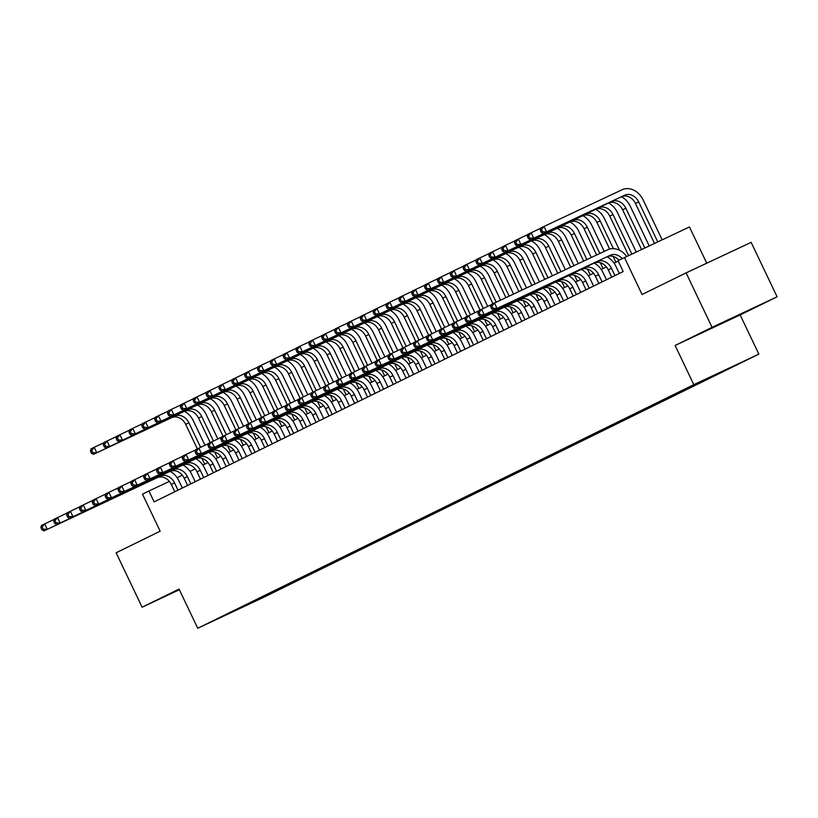 <?xml version="1.0" encoding="UTF-8"?>
<svg xmlns="http://www.w3.org/2000/svg" width="818" height="818" viewBox="0 0 818 818"><rect width="100%" height="100%" fill="white"/><g stroke="black" fill="none" stroke-linecap="round" stroke-linejoin="round"><path stroke-width="1.23" d="M687.918 387.65L700.515 381.679L687.918 387.65M706.752 263.202L689.462 226.964L617.999 260.645L623.193 271.535L154.121 501.884L148.927 491.004L142.496 494.154L160.154 531.168L116.136 552.784L142.097 607.222L179.357 589.737M777.1 296.801L751.139 242.363L686.097 272.885L712.059 327.323L675.116 345.472L693.807 384.664L758.848 354.133L740.157 314.94L777.1 296.801L712.059 327.323M693.807 384.664L197.741 628.275L262.782 597.743L758.848 354.133M222.077 616.66L209.878 622.437L222.026 616.537M262.026 596.854L262.895 597.273L275.206 591.496L734.544 365.656L681.384 390.912L236.249 609.512M262.895 597.273L236.177 609.809M624.431 257.486L642.079 294.5L686.097 272.885M197.741 628.275L179.05 589.083L142.097 607.222M169.367 481.403L148.927 491.004M618.224 261.106L614.083 263.14M606.394 266.913L601.23 269.459M593.541 273.232L588.377 275.768M580.688 279.541L575.524 282.077M567.845 285.85L562.672 288.386M554.993 292.159L549.819 294.695M542.14 298.468L536.966 301.014M529.287 304.787L524.123 307.323M516.434 311.096L511.27 313.631M503.581 317.404L498.418 319.94M490.728 323.713L485.565 326.259M477.876 330.032L472.712 332.568M465.033 336.341L459.859 338.877M452.18 342.65L447.006 345.186M439.327 348.959L434.154 351.495M426.475 355.278L421.311 357.814M413.622 361.587L408.458 364.122M400.769 367.896L395.605 370.431M387.916 374.204L382.752 376.74M375.073 380.513L369.9 383.059M362.221 386.832L357.047 389.368M349.368 393.141L344.194 395.677M336.515 399.45L331.351 401.986M323.662 405.759L318.499 408.305M310.809 412.078L305.646 414.614M297.956 418.387L292.793 420.922M285.114 424.695L279.94 427.231M272.261 431.004L267.087 433.54M259.408 437.313L254.234 439.859M246.555 443.632L241.392 446.168M233.703 449.941L228.539 452.477M220.85 456.25L215.686 458.786M207.997 462.559L202.833 465.105M195.144 468.878L189.981 471.413M182.302 475.186L177.128 477.722M274.776 590.596L275.206 591.496M248.294 603.592L248.764 604.216M179.183 589.359L169.132 594.441L179.326 589.655M675.116 345.472L740.157 314.94M730.484 318.775L705.678 330.953L747.458 311.075L730.484 318.775M177.997 490.156L174.52 482.876A12.066 9.704 63.8 0 0 160.543 476.107L44.039 530.862L160.543 476.107M174.786 491.741L171.31 484.45A12.066 9.704 63.8 0 0 157.332 477.692M170.164 471.383A18.098 14.56 -116.2 0 1 178.917 480.81L182.353 488.019M40.9 527.651L41.943 529.829L43.221 529.195L42.188 527.017L40.9 527.651L41.442 525.422L54.233 519.348M42.188 527.017L44.653 523.837L47.25 529.287L43.221 529.195M41.943 529.829L44.039 530.862M210.206 442.538L198.549 418.09A12.066 9.704 63.8 0 0 184.561 411.331A18.098 14.56 -116.2 0 1 193.304 420.759L204.981 445.237M204.674 464.195L201.893 458.366M197.353 448.857L185.696 424.399A12.066 9.704 63.8 0 0 171.708 417.64L93.579 454.317L96.79 452.732L92.761 452.651L91.728 450.473L90.44 451.107L91.483 453.284L92.761 452.651M200.584 447.303L188.907 422.824A12.066 9.704 63.8 0 0 174.929 416.065L96.79 452.732L94.193 447.293L103.774 442.794M90.44 451.107L90.982 448.867L94.193 447.293L91.728 450.473M91.483 453.284L93.579 454.317M190.85 483.847L187.373 476.557A12.066 9.704 63.8 0 0 173.396 469.798L56.892 524.553L173.396 469.798M187.639 485.432L184.162 478.141A12.066 9.704 63.8 0 0 170.175 471.383M200.492 479.113L197.015 471.833A12.066 9.704 63.8 0 0 183.028 465.064A18.098 14.56 -116.2 0 1 191.77 474.501L195.205 481.71M53.753 521.342L54.786 523.52L56.074 522.886L55.041 520.708L53.753 521.342L54.295 519.113L67.086 513.029M55.041 520.708L57.505 517.528L60.103 522.978L56.074 522.886M54.786 523.52L56.892 524.553M203.702 477.538L200.226 470.248A12.066 9.704 63.8 0 0 186.248 463.489L69.745 518.244L186.248 463.489M213.345 472.804L209.868 465.514A12.066 9.704 63.8 0 0 195.88 458.755A18.098 14.56 -116.2 0 1 204.623 468.193L208.058 475.401M66.606 515.033L67.638 517.211L68.927 516.577L67.884 514.399L66.606 515.033L67.148 512.794L79.939 506.72M67.884 514.399L70.358 511.219L72.955 516.659L68.927 516.577M67.638 517.211L69.745 518.244M216.555 471.229L213.079 463.939A12.066 9.704 63.8 0 0 199.091 457.18L82.598 511.925L199.091 457.18M208.713 452.456A18.098 14.56 -116.2 0 1 217.476 461.873L220.911 469.082M79.458 508.714L80.491 510.892L81.78 510.268L80.737 508.09L79.458 508.714L80 506.485L92.792 500.411M80.737 508.09L83.211 504.911L85.808 510.35L81.78 510.268M80.491 510.892L82.598 511.925M229.408 464.921L225.932 457.63A12.066 9.704 63.8 0 0 211.944 450.871L95.44 505.616L211.944 450.871M226.187 466.495L222.711 459.205A12.066 9.704 63.8 0 0 208.733 452.446M239.04 460.186L235.564 452.896A12.066 9.704 63.8 0 0 221.586 446.137A18.098 14.56 -116.2 0 1 230.318 455.565L233.764 462.773M92.301 502.405L93.344 504.583L94.632 503.949L93.589 501.771L92.301 502.405L92.843 500.176L105.645 494.103M93.589 501.771L96.064 498.602L98.661 504.041L94.632 503.949M93.344 504.583L95.44 505.616M223.058 436.229L211.402 411.781A12.066 9.704 63.8 0 0 197.414 405.022A18.098 14.56 -116.2 0 1 206.156 414.45L217.833 438.929M217.527 457.886L214.745 452.057M213.437 440.994L201.76 416.515A12.066 9.704 63.8 0 0 187.772 409.746L106.432 447.998L187.772 409.746M103.293 444.787L104.326 446.965L105.614 446.342L104.581 444.164L103.293 444.787L103.835 442.558L116.626 436.485M104.581 444.164L107.046 440.984L109.643 446.423L105.614 446.342M104.326 446.965L106.432 447.998M210.246 398.714A18.098 14.56 -116.2 0 1 218.999 408.141L230.676 432.62M230.379 451.577L227.598 445.749M226.289 434.685L214.613 410.207A12.066 9.704 63.8 0 0 200.625 403.438L119.285 441.689L200.625 403.438M116.146 438.479L117.178 440.657L118.467 440.023L117.424 437.845L116.146 438.479L116.688 436.25L129.479 430.176M117.424 437.845L119.898 434.675L122.495 440.115L118.467 440.023M117.178 440.657L119.285 441.689M248.764 423.612L237.097 399.153A12.066 9.704 63.8 0 0 223.12 392.395A18.098 14.56 -116.2 0 1 231.852 401.832L243.529 426.311M243.232 445.258L240.451 439.43M235.911 429.92L224.244 405.472A12.066 9.704 63.8 0 0 210.267 398.703L132.138 435.38L135.348 433.806L131.32 433.714L130.277 431.536L128.999 432.17L130.031 434.348L131.32 433.714M239.142 428.376L227.465 403.887A12.066 9.704 63.8 0 0 213.478 397.129L135.348 433.806L132.751 428.356L142.332 423.857M128.999 432.17L129.541 429.941L132.751 428.356L130.277 431.536M130.031 434.348L132.138 435.38M235.952 386.096A18.098 14.56 -116.2 0 1 244.705 395.513L256.382 420.002M256.085 438.949L253.304 433.121M251.985 422.057L240.308 397.579A12.066 9.704 63.8 0 0 226.33 390.82L144.98 429.072L226.33 390.82M141.841 425.861L142.884 428.039L144.172 427.405L143.13 425.227L141.841 425.861L142.383 423.622L155.185 417.548M143.13 425.227L145.604 422.047L148.201 427.487L144.172 427.405M142.884 428.039L144.98 429.072M242.251 458.601L238.784 451.321A12.066 9.704 63.8 0 0 224.797 444.552L108.293 499.307L224.797 444.552M234.418 439.828A18.098 14.56 -116.2 0 1 243.171 449.256L246.617 456.464M105.154 496.097L106.197 498.274L107.485 497.641L106.442 495.463L105.154 496.097L105.696 493.868L118.498 487.794M106.442 495.463L108.917 492.283L111.514 497.733L107.485 497.641M106.197 498.274L108.293 499.307M248.805 379.787A18.098 14.56 -116.2 0 1 257.558 389.204L269.234 413.683M268.928 432.64L266.157 426.812M261.617 417.292L249.95 392.844A12.066 9.704 63.8 0 0 235.973 386.086L157.833 422.763L161.054 421.178L157.025 421.096L155.982 418.918L154.694 419.542L155.737 421.72L157.025 421.096M264.838 415.749L253.161 391.27A12.066 9.704 63.8 0 0 239.183 384.511L161.054 421.178L158.457 415.738L168.038 411.239M154.694 419.542L155.236 417.313L158.457 415.738L155.982 418.918M155.737 421.72L157.833 422.763M255.104 452.293L251.627 445.002A12.066 9.704 63.8 0 0 237.649 438.243L121.146 492.998L237.649 438.243M251.893 453.867L248.416 446.587A12.066 9.704 63.8 0 0 234.439 439.818M247.271 433.52A18.098 14.56 -116.2 0 1 256.024 442.947L259.47 450.156M118.007 489.788L119.05 491.966L120.328 491.332L119.295 489.154L118.007 489.788L118.549 487.548L131.34 481.475M119.295 489.154L121.759 485.974L124.356 491.424L120.328 491.332M119.05 491.966L121.146 492.998M287.312 404.675L275.656 380.227A12.066 9.704 63.8 0 0 261.668 373.458A18.098 14.56 -116.2 0 1 270.41 382.896L282.087 407.374M281.781 426.331L278.999 420.503M274.47 410.984L262.803 386.536A12.066 9.704 63.8 0 0 248.825 379.777L170.686 416.444L173.897 414.869L169.868 414.777L168.835 412.609L167.547 413.233L168.59 415.411L169.868 414.777M277.691 409.44L266.014 384.961A12.066 9.704 63.8 0 0 252.036 378.192L173.897 414.869L171.299 409.429L180.88 404.93M167.547 413.233L168.089 411.004L171.299 409.429L168.835 412.609M168.59 415.411L170.686 416.444M267.956 445.984L264.48 438.693A12.066 9.704 63.8 0 0 250.502 431.935L133.999 486.69L250.502 431.935M264.746 447.558L261.269 440.268A12.066 9.704 63.8 0 0 247.292 433.509M277.599 441.25L274.122 433.959A12.066 9.704 63.8 0 0 260.134 427.2A18.098 14.56 -116.2 0 1 268.877 436.628L272.312 443.847M130.86 483.479L131.903 485.647L133.181 485.023L132.148 482.845L130.86 483.479L131.401 481.24L144.193 475.166M132.148 482.845L134.612 479.665L137.209 485.105L133.181 485.023M131.903 485.647L133.999 486.69M274.5 367.159A18.098 14.56 -116.2 0 1 283.263 376.587L294.94 401.065M294.633 420.023L291.852 414.194M290.543 403.131L278.866 378.642A12.066 9.704 63.8 0 0 264.889 371.883L183.539 410.135L264.889 371.883M180.4 406.924L181.443 409.102L182.721 408.468L181.688 406.29L180.4 406.924L180.942 404.695L193.733 398.622M181.688 406.29L184.152 403.11L186.749 408.56L182.721 408.468M181.443 409.102L183.539 410.135M280.809 439.675L277.333 432.385A12.066 9.704 63.8 0 0 263.355 425.626L146.851 480.37L263.355 425.626M272.967 420.902A18.098 14.56 -116.2 0 1 281.729 430.319L285.165 437.528M143.712 477.16L144.745 479.338L146.033 478.714L145.001 476.536L143.712 477.16L144.254 474.931L157.046 468.857M145.001 476.536L147.465 473.356L150.062 478.796L146.033 478.714M144.745 479.338L146.851 480.37M313.018 392.057L301.361 367.599A12.066 9.704 63.8 0 0 287.374 360.84A18.098 14.56 -116.2 0 1 296.116 370.268L307.793 394.757M307.486 413.704L304.705 407.875M300.165 398.366L288.509 373.908A12.066 9.704 63.8 0 0 274.521 367.149L196.392 403.826L199.602 402.251L195.574 402.159L194.541 399.982L193.252 400.615L194.285 402.793L195.574 402.159M303.396 396.812L291.719 372.333A12.066 9.704 63.8 0 0 277.742 365.574L199.602 402.251L197.005 396.802L206.586 392.303M193.252 400.615L193.794 398.376L197.005 396.802L194.541 399.982M194.285 402.793L196.392 403.826M293.662 433.356L290.185 426.076A12.066 9.704 63.8 0 0 276.208 419.307L159.704 474.062L276.208 419.307M290.451 434.941L286.975 427.65A12.066 9.704 63.8 0 0 272.987 420.892M303.304 428.622L299.828 421.342A12.066 9.704 63.8 0 0 285.84 414.573A18.098 14.56 -116.2 0 1 294.582 424.01L298.018 431.219M156.565 470.851L157.598 473.029L158.886 472.395L157.843 470.217L156.565 470.851L157.107 468.622L169.899 462.548M157.843 470.217L160.318 467.037L162.915 472.487L158.886 472.395M157.598 473.029L159.704 474.062M325.871 385.738L314.204 361.29A12.066 9.704 63.8 0 0 300.226 354.531A18.098 14.56 -116.2 0 1 308.969 363.959L320.646 388.438M320.339 407.395L317.558 401.566M316.249 390.503L304.572 366.024A12.066 9.704 63.8 0 0 290.584 359.266L209.244 397.517L290.584 359.266M206.105 394.307L207.138 396.485L208.426 395.851L207.383 393.673L206.105 394.307L206.647 392.067L219.439 385.994M207.383 393.673L209.858 390.493L212.455 395.932L208.426 395.851M207.138 396.485L209.244 397.517M306.515 427.047L303.038 419.757A12.066 9.704 63.8 0 0 289.051 412.998L172.557 467.753L289.051 412.998M316.147 422.313L312.67 415.033A12.066 9.704 63.8 0 0 298.693 408.264A18.098 14.56 -116.2 0 1 307.435 417.701L310.871 424.91M169.418 464.542L170.451 466.72L171.739 466.086L170.696 463.908L169.418 464.542L169.96 462.313L182.751 456.229M170.696 463.908L173.171 460.728L175.768 466.178L171.739 466.086M170.451 466.72L172.557 467.753M313.059 348.223A18.098 14.56 -116.2 0 1 321.811 357.65L333.488 382.129M333.192 401.086L330.411 395.258M329.102 384.194L317.425 359.716A12.066 9.704 63.8 0 0 303.437 352.947L222.097 391.198L303.437 352.947M218.958 387.988L219.991 390.166L221.279 389.542L220.236 387.364L218.958 387.988L219.5 385.759L232.292 379.685M220.236 387.364L222.711 384.184L225.308 389.624L221.279 389.542M219.991 390.166L222.097 391.198M319.368 420.738L315.891 413.448A12.066 9.704 63.8 0 0 301.903 406.689L185.4 461.444L301.903 406.689M311.525 401.965A18.098 14.56 -116.2 0 1 320.278 411.382L323.724 418.601M182.271 458.233L183.304 460.411L184.592 459.777L183.549 457.599L182.271 458.233L182.813 455.994L195.604 449.92M183.549 457.599L186.023 454.419L188.621 459.859L184.592 459.777M183.304 460.411L185.4 461.444M351.576 373.12L339.91 348.673A12.066 9.704 63.8 0 0 325.932 341.904A18.098 14.56 -116.2 0 1 334.664 351.341L346.341 375.82M346.045 394.777L343.263 388.949M338.724 379.429L327.057 354.981A12.066 9.704 63.8 0 0 313.079 348.223L234.94 384.889L238.161 383.315L234.132 383.223L233.089 381.045L231.811 381.679L232.844 383.857L234.132 383.223M341.944 377.885L330.267 353.396A12.066 9.704 63.8 0 0 316.29 346.638L238.161 383.315L235.564 377.865L245.144 373.376M231.811 381.679L232.353 379.45L235.564 377.865L233.089 381.045M232.844 383.857L234.94 384.889M332.22 414.429L328.744 407.139A12.066 9.704 63.8 0 0 314.756 400.38L198.253 455.125L314.756 400.38M329 416.004L325.523 408.714A12.066 9.704 63.8 0 0 311.546 401.955M341.852 409.695L338.376 402.405A12.066 9.704 63.8 0 0 324.398 395.646A18.098 14.56 -116.2 0 1 333.13 405.074L336.576 412.282M195.113 451.914L196.156 454.092L197.445 453.469L196.402 451.291L195.113 451.914L195.655 449.685L208.457 443.612M196.402 451.291L198.876 448.111L201.473 453.55L197.445 453.469M196.156 454.092L198.253 455.125M338.764 335.605A18.098 14.56 -116.2 0 1 347.517 345.032L359.194 369.511M358.887 388.458L356.116 382.63M354.797 371.566L343.12 347.088A12.066 9.704 63.8 0 0 329.143 340.329L247.793 378.581L329.143 340.329M244.654 375.37L245.697 377.548L246.985 376.914L245.942 374.736L244.654 375.37L245.196 373.141L257.997 367.057M245.942 374.736L248.416 371.556L251.014 377.006L246.985 376.914M245.697 377.548L247.793 378.581M345.063 408.121L341.587 400.83A12.066 9.704 63.8 0 0 327.609 394.061L211.105 448.816L327.609 394.061M337.231 389.337A18.098 14.56 -116.2 0 1 345.983 398.765L349.429 405.973M207.966 445.606L209.009 447.783L210.287 447.149L209.255 444.972L207.966 445.606L208.508 443.376L221.31 437.303M209.255 444.972L211.719 441.802L214.316 447.241L210.287 447.149M209.009 447.783L211.105 448.816M377.272 360.493L365.615 336.045A12.066 9.704 63.8 0 0 351.628 329.286A18.098 14.56 -116.2 0 1 360.37 338.713L372.047 363.202M371.74 382.149L368.959 376.321M364.429 366.812L352.762 342.353A12.066 9.704 63.8 0 0 338.785 335.595L260.645 372.272L263.856 370.687L259.827 370.605L258.795 368.427L257.506 369.061L258.549 371.239L259.827 370.605M367.65 365.257L355.973 340.779A12.066 9.704 63.8 0 0 341.996 334.02L263.856 370.687L261.259 365.247L270.85 360.748M257.506 369.061L258.048 366.822L261.259 365.247L258.795 368.427M258.549 371.239L260.645 372.272M357.916 401.802L354.439 394.521A12.066 9.704 63.8 0 0 340.462 387.752L223.958 442.507L340.462 387.752M354.705 403.386L351.229 396.096A12.066 9.704 63.8 0 0 337.251 389.337M367.558 397.067L364.082 389.787A12.066 9.704 63.8 0 0 350.104 383.018A18.098 14.56 -116.2 0 1 358.836 392.456L362.272 399.665M220.819 439.297L221.862 441.475L223.14 440.841L222.107 438.663L220.819 439.297L221.361 437.068L234.153 430.994M222.107 438.663L224.572 435.483L227.169 440.933L223.14 440.841M221.862 441.475L223.958 442.507M390.125 354.184L378.468 329.736A12.066 9.704 63.8 0 0 364.48 322.977A18.098 14.56 -116.2 0 1 373.223 332.405L384.9 356.883M384.593 375.84L381.812 370.012M380.503 358.949L368.826 334.47A12.066 9.704 63.8 0 0 354.848 327.711L273.498 365.953L354.848 327.711M270.359 362.742L271.402 364.92L272.68 364.296L271.648 362.118L270.359 362.742L270.901 360.513L283.693 354.439M271.648 362.118L274.112 358.938L276.709 364.378L272.68 364.296M271.402 364.92L273.498 365.953M370.769 395.493L367.292 388.202A12.066 9.704 63.8 0 0 353.315 381.444L236.811 436.199L353.315 381.444M362.936 376.72A18.098 14.56 -116.2 0 1 371.689 386.147L375.125 393.356M233.672 432.988L234.715 435.166L235.993 434.532L234.96 432.354L233.672 432.988L234.214 430.749L247.005 424.675M234.96 432.354L237.424 429.174L240.022 434.614L235.993 434.532M234.715 435.166L236.811 436.199M377.313 316.668A18.098 14.56 -116.2 0 1 386.076 326.096L397.752 350.574M397.446 369.531L394.665 363.703M393.356 352.64L381.679 328.161A12.066 9.704 63.8 0 0 367.701 321.392L286.351 359.644L367.701 321.392M283.212 356.433L284.255 358.611L285.533 357.977L284.5 355.799L283.212 356.433L283.754 354.204L296.545 348.131M284.5 355.799L286.965 352.63L289.562 358.069L285.533 357.977M284.255 358.611L286.351 359.644M383.622 389.184L380.145 381.894A12.066 9.704 63.8 0 0 366.167 375.135L249.664 429.89L366.167 375.135M380.411 390.759L376.934 383.468A12.066 9.704 63.8 0 0 362.947 376.709M375.779 370.411A18.098 14.56 -116.2 0 1 384.542 379.828L387.977 387.047M246.525 426.669L247.557 428.847L248.846 428.223L247.813 426.045L246.525 426.669L247.067 424.44L259.858 418.366M247.813 426.045L250.277 422.865L252.874 428.305L248.846 428.223M247.557 428.847L249.664 429.89M390.166 310.359A18.098 14.56 -116.2 0 1 398.928 319.787L410.605 344.266M410.299 363.212L407.517 357.384M402.977 347.875L391.321 323.427A12.066 9.704 63.8 0 0 377.333 316.658L299.204 353.335L302.415 351.76L298.386 351.668L297.353 349.49L296.065 350.124L297.098 352.302L298.386 351.668M406.209 346.331L394.532 321.842A12.066 9.704 63.8 0 0 380.544 315.083L302.415 351.76L299.817 346.311L309.398 341.822M296.065 350.124L296.607 347.895L299.817 346.311L297.353 349.49M297.098 352.302L299.204 353.335M396.474 382.875L392.998 375.585A12.066 9.704 63.8 0 0 379.01 368.826L262.517 423.571L379.01 368.826M393.264 384.45L389.787 377.159A12.066 9.704 63.8 0 0 375.799 370.401M406.106 378.141L402.64 370.851A12.066 9.704 63.8 0 0 388.652 364.092A18.098 14.56 -116.2 0 1 397.395 373.519L400.83 380.728M259.378 420.36L260.41 422.538L261.699 421.904L260.656 419.736L259.378 420.36L259.919 418.131L272.711 412.057M260.656 419.736L263.13 416.556L265.727 421.996L261.699 421.904M260.41 422.538L262.517 423.571M428.683 335.247L417.016 310.799A12.066 9.704 63.8 0 0 403.039 304.04A18.098 14.56 -116.2 0 1 411.771 313.468L423.448 337.957M423.151 356.904L420.37 351.075M415.83 341.566L404.164 317.108A12.066 9.704 63.8 0 0 390.186 310.349L312.057 347.026L315.267 345.441L311.239 345.36L310.196 343.182L308.918 343.816L309.95 345.994L311.239 345.36M419.061 340.012L407.384 315.533A12.066 9.704 63.8 0 0 393.397 308.775L315.267 345.441L312.67 340.002L322.251 335.503M308.918 343.816L309.46 341.576L312.67 340.002L310.196 343.182M309.95 345.994L312.057 347.026M409.327 376.556L405.851 369.276A12.066 9.704 63.8 0 0 391.863 362.507L275.369 417.262L391.863 362.507M418.959 371.822L415.483 364.542A12.066 9.704 63.8 0 0 401.505 357.773A18.098 14.56 -116.2 0 1 410.247 367.21L413.683 374.419M272.23 414.051L273.263 416.229L274.551 415.595L273.509 413.417L272.23 414.051L272.772 411.822L285.564 405.748M273.509 413.417L275.983 410.237L278.58 415.687L274.551 415.595M273.263 416.229L275.369 417.262M415.871 297.742A18.098 14.56 -116.2 0 1 424.624 307.159L436.301 331.638M436.004 350.595L433.223 344.767M431.914 333.703L420.237 309.224A12.066 9.704 63.8 0 0 406.249 302.466L324.91 340.717L406.249 302.466M321.771 337.507L322.803 339.674L324.092 339.051L323.049 336.873L321.771 337.507L322.312 335.268L335.104 329.194M323.049 336.873L325.523 333.693L328.12 339.133L324.092 339.051M322.803 339.674L324.91 340.717M422.18 370.247L418.704 362.957A12.066 9.704 63.8 0 0 404.716 356.198L288.212 410.953L404.716 356.198M414.337 351.474A18.098 14.56 -116.2 0 1 423.09 360.902L426.536 368.11M285.073 407.742L286.116 409.92L287.404 409.286L286.361 407.108L285.073 407.742L285.615 405.503L298.417 399.429M286.361 407.108L288.836 403.928L291.433 409.378L287.404 409.286M286.116 409.92L288.212 410.953M454.389 322.629L442.722 298.181A12.066 9.704 63.8 0 0 428.744 291.412A18.098 14.56 -116.2 0 1 437.477 300.85L449.154 325.329M448.847 344.286L446.076 338.458M441.536 328.938L429.869 304.49A12.066 9.704 63.8 0 0 415.892 297.732L337.752 334.398L340.973 332.824L336.944 332.742L335.901 330.564L334.613 331.188L335.656 333.366L336.944 332.742M444.757 327.394L433.08 302.916A12.066 9.704 63.8 0 0 419.102 296.147L340.973 332.824L338.376 327.384L347.957 322.885M334.613 331.188L335.155 328.959L338.376 327.384L335.901 330.564M335.656 333.366L337.752 334.398M435.023 363.938L431.546 356.648A12.066 9.704 63.8 0 0 417.569 349.889L301.065 404.644L417.569 349.889M431.812 365.513L428.335 358.223A12.066 9.704 63.8 0 0 414.358 351.464M444.665 359.204L441.188 351.914A12.066 9.704 63.8 0 0 427.211 345.155A18.098 14.56 -116.2 0 1 435.943 354.583L439.389 361.801M297.926 401.433L298.969 403.611L300.257 402.977L299.214 400.8L297.926 401.433L298.468 399.194L311.269 393.121M299.214 400.8L301.689 397.62L304.276 403.059L300.257 402.977M298.969 403.611L301.065 404.644M441.577 285.114A18.098 14.56 -116.2 0 1 450.329 294.541L462.006 319.02M461.7 337.977L458.918 332.149M457.61 321.085L445.933 296.597A12.066 9.704 63.8 0 0 431.955 289.838L350.605 328.09L431.955 289.838M347.466 324.879L348.509 327.057L349.797 326.423L348.754 324.245L347.466 324.879L348.008 322.65L360.81 316.576M348.754 324.245L351.229 321.065L353.816 326.515L349.797 326.423M348.509 327.057L350.605 328.09M447.875 357.63L444.399 350.339A12.066 9.704 63.8 0 0 430.421 343.58L313.918 398.325L430.421 343.58M440.043 338.856A18.098 14.56 -116.2 0 1 448.796 348.274L452.231 355.482M310.779 395.114L311.822 397.292L313.1 396.669L312.067 394.491L310.779 395.114L311.321 392.885L324.112 386.812M312.067 394.491L314.531 391.311L317.128 396.75L313.1 396.669M311.822 397.292L313.918 398.325M480.084 310.012L468.428 285.554A12.066 9.704 63.8 0 0 454.44 278.795A18.098 14.56 -116.2 0 1 463.182 288.233L474.859 312.711M474.552 331.658L471.771 325.83M467.231 316.321L455.575 291.873A12.066 9.704 63.8 0 0 441.597 285.104L363.458 321.781L366.668 320.206L362.64 320.114L361.607 317.936L360.319 318.57L361.362 320.748L362.64 320.114M470.462 314.766L458.786 290.288A12.066 9.704 63.8 0 0 444.808 283.529L366.668 320.206L364.071 314.756L373.652 310.257M360.319 318.57L360.861 316.341L364.071 314.756L361.607 317.936M361.362 320.748L363.458 321.781M460.728 351.311L457.252 344.03A12.066 9.704 63.8 0 0 443.274 337.261L326.771 392.016L443.274 337.261M457.518 352.895L454.041 345.605A12.066 9.704 63.8 0 0 440.064 338.846M470.37 346.587L466.894 339.296A12.066 9.704 63.8 0 0 452.906 332.537A18.098 14.56 -116.2 0 1 461.649 341.965L465.084 349.174M323.631 388.806L324.674 390.984L325.953 390.35L324.92 388.172L323.631 388.806L324.173 386.577L336.965 380.503M324.92 388.172L327.384 385.002L329.981 390.442L325.953 390.35M324.674 390.984L326.771 392.016M492.937 303.693L481.281 279.245A12.066 9.704 63.8 0 0 467.293 272.486A18.098 14.56 -116.2 0 1 476.035 281.913L487.712 306.402M487.405 325.349L484.624 319.521M483.315 308.458L471.638 283.979A12.066 9.704 63.8 0 0 457.661 277.22L376.311 315.472L457.661 277.22M373.172 312.261L374.215 314.439L375.493 313.805L374.46 311.627L373.172 312.261L373.714 310.022L386.505 303.948M374.46 311.627L376.924 308.447L379.521 313.887L375.493 313.805M374.215 314.439L376.311 315.472M473.581 345.002L470.105 337.711A12.066 9.704 63.8 0 0 456.127 330.953L339.623 385.707L456.127 330.953M483.223 340.268L479.747 332.987A12.066 9.704 63.8 0 0 465.759 326.218A18.098 14.56 -116.2 0 1 474.501 335.656L477.937 342.865M336.484 382.497L337.517 384.675L338.805 384.041L337.773 381.863L336.484 382.497L337.026 380.268L349.818 374.184M337.773 381.863L340.237 378.683L342.834 384.133L338.805 384.041M337.517 384.675L339.623 385.707M480.125 266.177A18.098 14.56 -116.2 0 1 488.888 275.605L500.565 300.083M500.258 319.04L497.477 313.212M496.168 302.149L484.491 277.67A12.066 9.704 63.8 0 0 470.503 270.901L389.163 309.153L470.503 270.901M386.024 305.942L387.057 308.12L388.346 307.496L387.313 305.319L386.024 305.942L386.566 303.713L399.358 297.64M387.313 305.319L389.777 302.139L392.374 307.578L388.346 307.496M387.057 308.12L389.163 309.153M486.434 338.693L482.957 331.402A12.066 9.704 63.8 0 0 468.98 324.644L352.476 379.399L468.98 324.644M478.591 319.92A18.098 14.56 -116.2 0 1 487.354 329.347L490.79 336.556M349.337 376.188L350.37 378.366L351.658 377.732L350.615 375.554L349.337 376.188L349.879 373.949L362.671 367.875M350.615 375.554L353.09 372.374L355.687 377.814L351.658 377.732M350.37 378.366L352.476 379.399M518.847 291.505L506.976 266.627A12.066 9.704 63.8 0 0 492.998 259.858A18.098 14.56 -116.2 0 1 501.731 269.296L513.52 293.999M513.111 312.732L510.33 306.903M505.882 297.588L494.133 272.936A12.066 9.704 63.8 0 0 480.146 266.177L402.016 302.844L405.227 301.269L401.198 301.177L400.155 298.999L398.877 299.633L399.91 301.811L401.198 301.177M509.123 296.065L497.344 271.361A12.066 9.704 63.8 0 0 483.356 264.592L405.227 301.269L402.63 295.83L412.211 291.331M398.877 299.633L399.419 297.404L402.63 295.83L400.155 298.999M399.91 301.811L402.016 302.844M499.287 332.384L495.81 325.094A12.066 9.704 63.8 0 0 481.822 318.335L365.329 373.08L481.822 318.335M496.076 333.959L492.6 326.668A12.066 9.704 63.8 0 0 478.612 319.91M508.919 327.65L505.442 320.359A12.066 9.704 63.8 0 0 491.465 313.601A18.098 14.56 -116.2 0 1 500.207 323.028L503.643 330.237M362.19 369.869L363.223 372.047L364.511 371.423L363.468 369.245L362.19 369.869L362.732 367.64L375.523 361.566M363.468 369.245L365.943 366.065L368.54 371.505L364.511 371.423M363.223 372.047L365.329 373.08M505.831 253.56A18.098 14.56 -116.2 0 1 514.583 262.987L526.485 287.916M525.964 306.413L523.183 300.584M522.088 289.981L510.197 265.042A12.066 9.704 63.8 0 0 496.209 258.284L414.869 296.535L496.209 258.284M411.73 293.325L412.763 295.502L414.051 294.869L413.008 292.691L411.73 293.325L412.272 291.096L425.063 285.022M413.008 292.691L415.483 289.511L418.08 294.961L414.051 294.869M412.763 295.502L414.869 296.535M512.14 326.075L508.663 318.785A12.066 9.704 63.8 0 0 494.675 312.026L378.172 366.771L494.675 312.026M521.772 321.341L518.295 314.051A12.066 9.704 63.8 0 0 504.317 307.292A18.098 14.56 -116.2 0 1 513.05 316.719L516.495 323.928M375.033 363.56L376.075 365.738L377.364 365.104L376.321 362.926L375.033 363.56L375.574 361.331L388.376 355.257M376.321 362.926L378.795 359.756L381.392 365.196L377.364 365.104M376.075 365.738L378.172 366.771M518.684 247.251A18.098 14.56 -116.2 0 1 527.436 256.668L539.44 281.832M538.817 300.104L536.035 294.276M531.802 285.421L519.829 260.308A12.066 9.704 63.8 0 0 505.851 253.549L427.712 290.226L430.933 288.642L426.904 288.56L425.861 286.382L424.573 287.016L425.616 289.194L426.904 288.56M535.044 283.897L523.039 258.733A12.066 9.704 63.8 0 0 509.062 251.975L430.933 288.642L428.335 283.202L437.916 278.703M424.573 287.016L425.115 284.776L428.335 283.202L425.861 286.382M425.616 289.194L427.712 290.226M524.982 319.756L521.516 312.476A12.066 9.704 63.8 0 0 507.528 305.707L391.024 360.462L507.528 305.707M517.15 300.983A18.098 14.56 -116.2 0 1 525.902 310.411L529.348 317.619M387.885 357.251L388.928 359.429L390.217 358.795L389.174 356.617L387.885 357.251L388.427 355.022L401.229 348.949M389.174 356.617L391.648 353.437L394.245 358.887L390.217 358.795M388.928 359.429L391.024 360.462M557.723 273.253L545.534 247.69A12.066 9.704 63.8 0 0 531.557 240.932A18.098 14.56 -116.2 0 1 540.289 250.359L552.406 275.758M551.659 293.795L548.888 287.967M544.768 279.337L532.682 253.999A12.066 9.704 63.8 0 0 518.704 247.24L440.565 283.918L443.785 282.333L439.757 282.251L438.714 280.073L437.425 280.697L438.468 282.875L439.757 282.251M548.009 277.813L535.892 252.425A12.066 9.704 63.8 0 0 521.915 245.666L443.785 282.333L441.188 276.893L450.769 272.394M437.425 280.697L437.967 278.468L441.188 276.893L438.714 280.073M438.468 282.875L440.565 283.918M537.835 313.447L534.359 306.157A12.066 9.704 63.8 0 0 520.381 299.398L403.877 354.153L520.381 299.398M534.624 315.022L531.148 307.742A12.066 9.704 63.8 0 0 517.17 300.973M547.477 308.713L544.001 301.423A12.066 9.704 63.8 0 0 530.023 294.664A18.098 14.56 -116.2 0 1 538.755 304.102L542.201 311.31M400.738 350.942L401.781 353.12L403.059 352.486L402.027 350.309L400.738 350.942L401.28 348.703L414.072 342.63M402.027 350.309L404.491 347.129L407.088 352.578L403.059 352.486M401.781 353.12L403.877 354.153M570.688 267.169L558.387 241.382A12.066 9.704 63.8 0 0 544.399 234.613A18.098 14.56 -116.2 0 1 553.142 244.05L565.361 269.674M564.512 287.486L561.731 281.658M560.964 271.729L548.745 246.116A12.066 9.704 63.8 0 0 534.767 239.347L453.417 277.599L534.767 239.347M450.278 274.388L451.321 276.566L452.599 275.932L451.567 273.764L450.278 274.388L450.82 272.159L463.612 266.085M451.567 273.764L454.031 270.584L456.628 276.024L452.599 275.932M451.321 276.566L453.417 277.599M550.688 307.139L547.211 299.848A12.066 9.704 63.8 0 0 533.234 293.089L416.73 347.844L533.234 293.089M560.33 302.404L556.854 295.114A12.066 9.704 63.8 0 0 542.866 288.355A18.098 14.56 -116.2 0 1 551.608 297.783L555.044 305.002M413.591 344.634L414.634 346.801L415.912 346.178L414.879 344L413.591 344.634L414.133 342.394L426.924 336.321M414.879 344L417.344 340.82L419.941 346.259L415.912 346.178M414.634 346.801L416.73 347.844M557.232 228.314A18.098 14.56 -116.2 0 1 565.995 237.741L578.326 263.59M577.365 281.177L574.584 275.349M573.929 265.646L561.598 239.797A12.066 9.704 63.8 0 0 547.62 233.038L466.27 271.29L547.62 233.038M463.131 268.079L464.174 270.257L465.452 269.623L464.419 267.445L463.131 268.079L463.673 265.85L476.465 259.776M464.419 267.445L466.884 264.265L469.481 269.715L465.452 269.623M464.174 270.257L466.27 271.29M563.541 300.83L560.064 293.539A12.066 9.704 63.8 0 0 546.087 286.781L429.583 341.525L546.087 286.781M555.698 282.057A18.098 14.56 -116.2 0 1 564.461 291.474L567.896 298.682M426.444 338.315L427.477 340.493L428.765 339.869L427.732 337.691L426.444 338.315L426.986 336.086L439.777 330.012M427.732 337.691L430.196 334.511L432.794 339.951L428.765 339.869M427.477 340.493L429.583 341.525M596.608 255.001L584.093 228.754A12.066 9.704 63.8 0 0 570.105 221.995A18.098 14.56 -116.2 0 1 578.847 231.422L591.281 257.506M590.218 274.858L587.436 269.03M583.643 261.085L571.24 235.063A12.066 9.704 63.8 0 0 557.252 228.304L479.123 264.981L482.334 263.406L478.305 263.314L477.272 261.136L475.984 261.77L477.017 263.948L478.305 263.314M586.884 259.572L574.451 233.488A12.066 9.704 63.8 0 0 560.473 226.729L482.334 263.406L479.737 257.956L489.317 253.457M475.984 261.77L476.526 259.531L479.737 257.956L477.272 261.136M477.017 263.948L479.123 264.981M576.393 294.511L572.917 287.23A12.066 9.704 63.8 0 0 558.939 280.462L442.436 335.216L558.939 280.462M573.183 296.096L569.706 288.805A12.066 9.704 63.8 0 0 555.719 282.046M586.036 289.776L582.559 282.496A12.066 9.704 63.8 0 0 568.571 275.727A18.098 14.56 -116.2 0 1 577.314 285.165L580.749 292.374M439.297 332.006L440.329 334.184L441.618 333.55L440.575 331.372L439.297 332.006L439.839 329.777L452.63 323.703M440.575 331.372L443.049 328.192L445.646 333.642L441.618 333.55M440.329 334.184L442.436 335.216M582.937 215.696A18.098 14.56 -116.2 0 1 591.7 225.114L604.246 251.423M603.07 268.549L600.289 262.721M599.85 253.488L587.304 227.179A12.066 9.704 63.8 0 0 573.316 220.42L491.976 258.672L573.316 220.42M488.837 255.461L489.87 257.639L491.158 257.005L490.115 254.827L488.837 255.461L489.379 253.222L502.17 247.148M490.115 254.827L492.589 251.647L495.187 257.087L491.158 257.005M489.87 257.639L491.976 258.672M589.246 288.202L585.77 280.911A12.066 9.704 63.8 0 0 571.782 274.153L455.289 328.908L571.782 274.153M581.404 269.429A18.098 14.56 -116.2 0 1 590.167 278.856L593.602 286.065M452.149 325.697L453.182 327.875L454.471 327.241L453.428 325.063L452.149 325.697L452.691 323.468L465.483 317.384M453.428 325.063L455.902 321.883L458.499 327.333L454.471 327.241M453.182 327.875L455.289 328.908M628.582 255.533L609.788 216.136A12.066 9.704 63.8 0 0 595.811 209.377A18.098 14.56 -116.2 0 1 604.543 218.805L619.563 250.288M615.923 262.241L613.142 256.412M609.645 249.081L596.935 222.445A12.066 9.704 63.8 0 0 582.958 215.686L504.829 252.353L508.039 250.778L504.011 250.697L502.968 248.519L501.69 249.142L502.722 251.32L504.011 250.697M613.408 248.652L600.156 220.87A12.066 9.704 63.8 0 0 586.169 214.101L508.039 250.778L505.442 245.339L515.023 240.84M501.69 249.142L502.232 246.913L505.442 245.339L502.968 248.519M502.722 251.32L504.829 252.353M602.099 281.893L598.623 274.603A12.066 9.704 63.8 0 0 584.635 267.844L468.131 322.599L584.635 267.844M598.878 283.468L595.402 276.187A12.066 9.704 63.8 0 0 581.424 269.419M594.257 263.12A18.098 14.56 -116.2 0 1 603.009 272.547L606.455 279.756M465.002 319.388L466.035 321.566L467.323 320.932L466.28 318.754L465.002 319.388L465.544 317.149L478.336 311.075M466.28 318.754L468.755 315.574L471.352 321.014L467.323 320.932M466.035 321.566L468.131 322.599M641.547 249.449L622.641 209.827A12.066 9.704 63.8 0 0 608.664 203.058A18.098 14.56 -116.2 0 1 617.396 212.496L636.22 251.954M631.823 254.02L612.999 214.561A12.066 9.704 63.8 0 0 599.021 207.792L517.671 246.044L599.021 207.792M514.542 242.834L515.575 245.011L516.864 244.377L515.821 242.2L514.542 242.834L515.084 240.604L527.876 234.531M515.821 242.2L518.295 239.03L520.892 244.47L516.864 244.377M515.575 245.011L517.671 246.044M614.952 275.584L611.475 268.294A12.066 9.704 63.8 0 0 597.488 261.535L480.984 316.28L597.488 261.535M611.731 277.159L608.255 269.868A12.066 9.704 63.8 0 0 594.277 263.11M618.909 260.206A12.066 9.704 63.8 0 0 607.13 256.801A18.098 14.56 -116.2 0 1 615.862 266.228L619.308 273.437M477.845 313.069L478.888 315.247L480.176 314.623L479.133 312.445L477.845 313.069L478.387 310.84L491.189 304.766M479.133 312.445L481.608 309.265L484.205 314.705L480.176 314.623M478.888 315.247L480.984 316.28M621.496 196.76A18.098 14.56 -116.2 0 1 630.249 206.187L649.185 245.87M644.788 247.936L625.852 208.242A12.066 9.704 63.8 0 0 611.874 201.484L530.524 239.735L611.874 201.484M527.385 236.525L528.428 238.703L529.716 238.069L528.673 235.891L527.385 236.525L527.927 234.296L540.729 228.212M528.673 235.891L531.148 232.711L533.745 238.161L529.716 238.069M528.428 238.703L530.524 239.735M622.12 258.621A12.066 9.704 63.8 0 0 610.34 255.216L493.837 309.971L610.34 255.216M490.698 306.76L491.741 308.938L493.019 308.304L491.986 306.126L490.698 306.76L491.24 304.531L607.743 249.776A18.098 14.56 -116.2 0 1 626.66 256.443M491.986 306.126L494.45 302.957L497.047 308.396L493.019 308.304M491.741 308.938L493.837 309.971M540.238 230.216L541.281 232.394L542.559 231.76L541.526 229.582L540.238 230.216L540.78 227.977L622.13 189.725A18.098 14.56 -116.2 0 1 643.101 199.868L662.14 239.786M654.502 243.375L635.494 203.508A12.066 9.704 63.8 0 0 621.516 196.749L543.377 233.427L546.588 231.842L542.559 231.76M657.744 241.852L638.705 201.934A12.066 9.704 63.8 0 0 624.727 195.175L546.588 231.842L543.99 226.402L541.526 229.582M541.281 232.394L543.377 233.427M171.31 484.45L174.52 482.876M185.696 424.399L188.907 422.824M171.708 417.64L174.929 416.065M184.162 478.141L187.373 476.557M197.015 471.833L200.226 470.248M209.868 465.514L213.079 463.939M222.711 459.205L225.932 457.63M198.549 418.09L201.76 416.515M211.402 411.781L214.613 410.207M224.244 405.472L227.465 403.887M210.267 398.703L213.478 397.129M237.097 399.153L240.308 397.579M235.564 452.896L238.784 451.321M249.95 392.844L253.161 391.27M235.973 386.086L239.183 384.511M248.416 446.587L251.627 445.002M262.803 386.536L266.014 384.961M248.825 379.777L252.036 378.192M261.269 440.268L264.48 438.693M275.656 380.227L278.866 378.642M274.122 433.959L277.333 432.385M288.509 373.908L291.719 372.333M274.521 367.149L277.742 365.574M286.975 427.65L290.185 426.076M301.361 367.599L304.572 366.024M299.828 421.342L303.038 419.757M314.204 361.29L317.425 359.716M312.67 415.033L315.891 413.448M327.057 354.981L330.267 353.396M313.079 348.223L316.29 346.638M325.523 408.714L328.744 407.139M339.91 348.673L343.12 347.088M338.376 402.405L341.587 400.83M352.762 342.353L355.973 340.779M338.785 335.595L341.996 334.02M351.229 396.096L354.439 394.521M365.615 336.045L368.826 334.47M364.082 389.787L367.292 388.202M378.468 329.736L381.679 328.161M376.934 383.468L380.145 381.894M391.321 323.427L394.532 321.842M377.333 316.658L380.544 315.083M389.787 377.159L392.998 375.585M404.164 317.108L407.384 315.533M390.186 310.349L393.397 308.775M402.64 370.851L405.851 369.276M417.016 310.799L420.237 309.224M415.483 364.542L418.704 362.957M429.869 304.49L433.08 302.916M415.892 297.732L419.102 296.147M428.335 358.223L431.546 356.648M442.722 298.181L445.933 296.597M441.188 351.914L444.399 350.339M455.575 291.873L458.786 290.288M441.597 285.104L444.808 283.529M454.041 345.605L457.252 344.03M468.428 285.554L471.638 283.979M466.894 339.296L470.105 337.711M481.281 279.245L484.491 277.67M479.747 332.987L482.957 331.402M494.133 272.936L497.344 271.361M480.146 266.177L483.356 264.592M492.6 326.668L495.81 325.094M506.976 266.627L510.197 265.042M505.442 320.359L508.663 318.785M519.829 260.308L523.039 258.733M505.851 253.549L509.062 251.975M518.295 314.051L521.516 312.476M532.682 253.999L535.892 252.425M518.704 247.24L521.915 245.666M531.148 307.742L534.359 306.157M545.534 247.69L548.745 246.116M544.001 301.423L547.211 299.848M558.387 241.382L561.598 239.797M556.854 295.114L560.064 293.539M571.24 235.063L574.451 233.488M557.252 228.304L560.473 226.729M569.706 288.805L572.917 287.23M584.093 228.754L587.304 227.179M582.559 282.496L585.77 280.911M596.935 222.445L600.156 220.87M582.958 215.686L586.169 214.101M595.402 276.187L598.623 274.603M609.788 216.136L612.999 214.561M608.255 269.868L611.475 268.294M622.641 209.827L625.852 208.242M635.494 203.508L638.705 201.934M621.516 196.749L624.727 195.175"/></g></svg>
